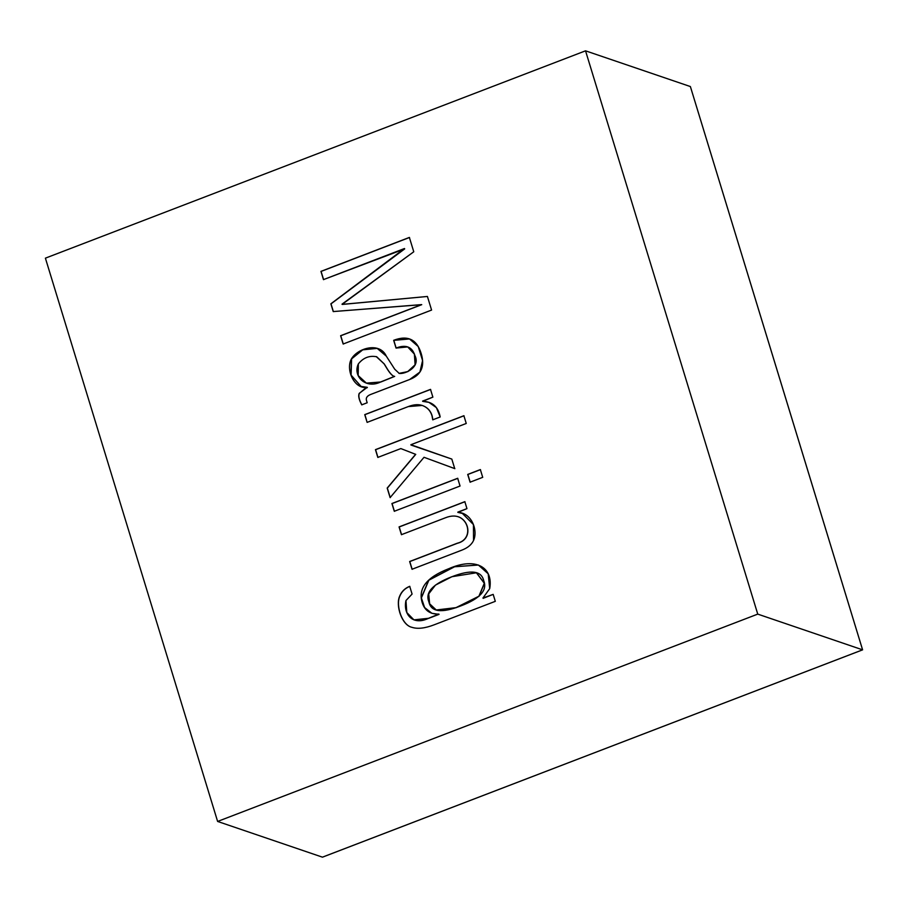 <?xml version="1.0" encoding="UTF-8"?>
<svg xmlns="http://www.w3.org/2000/svg" width="908" height="908" viewBox="0 0 908 908"><rect width="100%" height="100%" fill="white"/><g stroke="black" fill="none" stroke-linecap="round" stroke-linejoin="round"><path stroke-width="1.36" d="M585.535 50.825L45.4 258.156L217.614 821.445L757.749 614.114L585.535 50.825L757.749 614.114L217.614 821.445L322.442 857.163L862.589 649.833L757.749 614.114L862.589 649.833L793.717 424.524L690.375 86.555L585.535 50.825L690.375 86.555L862.589 649.833L322.442 857.163L217.614 821.445L45.4 258.156L585.535 50.825M401.438 534.676L399.066 526.912L464.828 501.67L466.962 508.628L457.882 512.384C471.536 512.725 478.255 530.249 473.533 540.498C471.604 544.698 467.643 547.933 461.661 550.214L412.016 569.271L409.644 561.507L457.223 543.245C471.956 539.704 469.89 521.896 459.198 517.106C455.305 515.506 450.788 515.699 445.658 517.696L401.438 534.676L445.658 517.696C450.788 515.699 455.305 515.506 459.198 517.106C469.89 521.896 471.956 539.704 457.223 543.245L409.792 561.564L457.371 543.29C472.103 539.749 470.026 521.941 459.334 517.163L458.404 516.811L459.334 517.163C470.026 521.941 472.103 539.749 457.371 543.29L409.792 561.564L412.164 569.316M470.083 482.182L467.711 474.43L480.343 469.572L482.716 477.336L470.083 482.182L482.716 477.336M367.116 422.379L364.744 414.627L430.506 389.384L432.878 397.136L422.674 401.325C432.401 401.608 438.235 406.818 440.187 416.965L432.753 419.814L432.038 415.966C430.698 411.256 427.884 407.942 423.582 406.001C419.371 404.071 414.264 404.264 408.26 406.591L367.116 422.379L408.26 406.591L422.197 405.445L423.582 406.001C427.884 407.942 430.698 411.256 432.038 415.966M323.464 279.619L320.944 271.378L409.372 237.431L413.764 251.777L342.112 304.384L427.418 296.462L431.584 310.071L343.156 344.019L340.614 335.71L421.607 304.611L333.236 311.569L330.864 303.817L404.457 248.531L323.464 279.619L404.696 248.894L330.864 303.817L404.696 248.894L331 303.862L333.372 311.626M396.036 348.07L407.703 346.924L414.389 354.12L415.092 364.8L407.76 371.554L399.248 373.449L394.719 369.204L386.297 356.14L377.149 348.354L362.632 349.773L351.453 358.853L350.965 375.106L361.078 386.445L367.138 387.296C354.347 389.691 345.369 369.59 351.453 358.853C358.093 347.753 379.839 341.851 386.297 356.14L394.719 369.204L399.248 373.449C405.184 374.289 420.813 367.07 414.877 355.55C412.187 346.765 405.899 344.268 396.036 348.07L393.663 340.307C407.669 334.95 416.829 339.32 421.153 353.416C425.114 366.344 421.289 375.038 409.667 379.499L370.714 394.447C367.104 395.843 365.697 397.874 366.503 400.541L367.184 402.755L361.747 404.843C358.921 399.599 358.081 395.774 359.228 393.357L367.275 387.341L359.228 393.357C358.081 395.774 358.921 399.599 361.747 404.843M377.819 457.416L375.447 449.653L463.875 415.716L466.247 423.469L410.881 444.727L451.809 459.073L454.726 468.607L424.025 457.291L390.111 497.607L387.194 488.073L415.592 454.329L400.848 448.575L377.819 457.416L400.848 448.575L415.592 454.329L387.194 488.073L390.111 497.607L424.025 457.291L454.726 468.607L451.809 459.073L410.972 445.034M394.288 511.272L391.916 503.52L457.677 478.278L460.05 486.03L394.288 511.272L460.05 486.03M482.942 598.031L493.18 594.377L495.303 601.334L434.206 624.795C424.989 628.336 417.555 629.176 411.891 627.303C401.915 625.294 395.389 605.488 399.656 596.159C401.563 591.528 404.911 588.248 409.712 586.318L412.084 594.07L405.955 600.551C403.004 614.149 412.663 626.066 428.531 618.303L438.836 614.069C430.199 614.364 424.66 610.528 422.197 602.572C417.884 588.463 426.715 577.193 448.666 568.749C476.541 556.445 493.419 567.988 489.707 588.634L482.942 598.031L489.707 588.634L488.198 573.788L478.357 565.003L454.477 566.717L428.69 580.167L421.244 597.907L424.479 607.531L431.868 613.297L439.052 614.364L428.531 618.303L413.935 619.858L406.795 612.514L405.955 600.551L412.084 594.07M342.044 304.135L413.764 251.777L409.372 237.431L320.944 271.378L409.508 237.476L321.08 271.424L323.611 279.675M343.156 344.019L431.584 310.071L427.418 296.462L342.259 304.43M421.607 304.611L340.614 335.71L421.607 304.611M333.236 311.569L421.743 304.668L340.75 335.756L343.292 344.064M399.248 373.449L407.908 371.599L415.228 364.857L414.525 354.165L407.771 346.947L414.502 354.097L415.24 364.823L407.93 371.588L398.964 373.381M361.146 386.468L351.09 375.106L351.589 358.898L362.735 349.83L377.229 348.377L362.735 349.83L351.589 358.898L351.09 375.106L361.146 386.468M367.184 402.755L366.503 400.541C365.697 397.874 367.104 395.843 370.714 394.447L409.667 379.499L419.893 372.087L422.583 360.578L418.225 346.538L409.485 338.934L393.663 340.307L409.553 338.956L393.811 340.352L396.172 348.116M361.883 404.889C359.057 399.645 358.217 395.82 359.364 393.402L365.164 388.431L367.354 387.591L365.164 388.431L359.364 393.402C358.217 395.82 359.057 399.645 361.883 404.889M366.446 383.153L380.872 381.984L366.367 383.119L358.172 375.549L358.342 363.915C363.302 357.695 369.442 355.323 376.741 356.787L384.129 363.915L387.682 369.704C390.565 374.107 392.846 376.321 394.526 376.366L394.674 376.411C392.982 376.366 390.701 374.153 387.818 369.76L384.266 363.96L376.252 356.594M366.367 383.119L380.872 381.984L394.674 376.411C392.982 376.366 390.701 374.153 387.818 369.76L384.266 363.96L376.741 356.787C369.442 355.323 363.302 357.695 358.342 363.915C352.497 376.15 365.731 389.43 380.736 381.939L394.526 376.366C392.846 376.321 390.565 374.107 387.682 369.704L384.129 363.915L376.741 356.787M393.834 376.23L394.526 376.366M430.506 389.384L364.744 414.627L430.642 389.43L364.88 414.672L366.446 419.802M422.606 401.086L432.878 397.136M440.187 416.965L436.408 407.624L428.882 402.335L422.674 401.325L428.951 402.358L422.822 401.381M432.889 419.871L432.174 416.012C430.846 411.301 428.02 407.987 423.718 406.058L422.265 405.467M423.718 406.058C428.02 407.987 430.846 411.301 432.174 416.012M463.875 415.716L375.447 449.653L464.022 415.762L375.594 449.698L377.966 457.462M410.881 444.727L466.247 423.469M454.863 468.664L424.025 457.291L454.863 468.664M390.247 497.663L387.194 488.073L415.739 454.375L400.848 448.575L415.739 454.375L387.33 488.118L390.247 497.663M480.343 469.572L467.711 474.43L480.491 469.629L467.858 474.475L470.231 482.227M457.677 478.278L391.916 503.52L457.814 478.323L392.063 503.565L394.424 511.329M464.828 501.67L399.066 526.912L464.975 501.715L399.214 526.958L401.586 534.721M457.814 512.135L466.962 508.628M412.016 569.271L461.661 550.214C467.643 547.933 471.604 544.698 473.533 540.498L473.443 524.574L462.376 513.417L457.882 512.384L462.376 513.417M458.472 516.834L459.198 517.106M493.18 594.377L483.158 598.327M409.712 586.318C404.911 588.248 401.563 591.528 399.656 596.159C395.389 605.488 401.915 625.294 411.891 627.303C417.555 629.176 424.989 628.336 434.206 624.795L495.303 601.334M412.028 627.349C402.051 625.34 395.536 605.534 399.804 596.204C401.699 591.573 405.047 588.293 409.849 586.364M414.003 619.88L428.667 618.348L439.052 614.364L428.667 618.348L414.059 619.903M436.317 610.006L456.134 607.69L479.038 596.272L484.441 583.322L476.473 572.8L484.441 583.288L479.038 596.284L456.066 607.724L436.317 610.006M451.957 576.705L476.394 572.778L484.305 583.276L478.902 596.227L455.998 607.645L436.249 609.983L429.632 603.786L428.712 593.9L435.443 585.115L451.957 576.705C432.639 584.105 424.955 592.481 428.905 601.856C430.937 612.049 441.594 613.388 460.878 605.886C479.98 598.656 487.596 590.302 483.748 580.802C481.615 570.735 471.025 569.373 451.957 576.705M431.936 613.32L424.592 607.531L421.38 597.918L428.837 580.223L454.556 566.774L478.425 565.026L454.556 566.774L428.837 580.223L421.38 597.918L424.592 607.531L431.936 613.32M793.717 424.524L862.6 649.844L322.465 857.175L862.589 649.833L793.705 424.524"/></g></svg>

